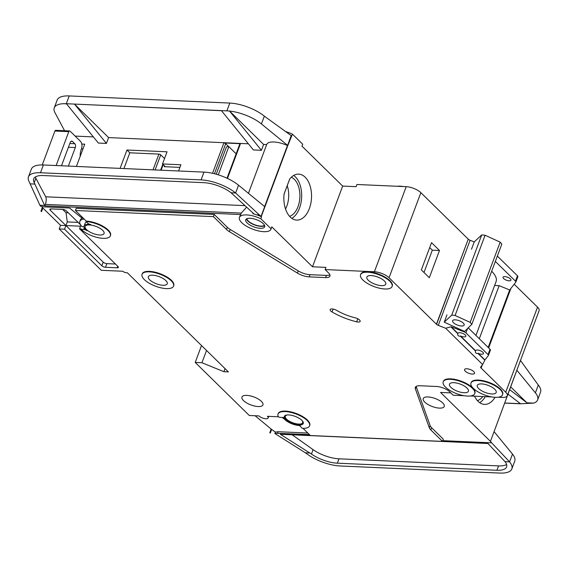 <?xml version="1.0" encoding="UTF-8"?>
<svg xmlns="http://www.w3.org/2000/svg" width="569" height="569" viewBox="0 0 569 569"><rect width="100%" height="100%" fill="white"/><g stroke="black" fill="none" stroke-linecap="round" stroke-linejoin="round"><path stroke-width="0.85" d="M461.509 325.987A6.174 2.34 20.5 0 1 455.214 324.003A6.174 2.34 20.5 0 1 452.597 320.752A6.174 2.34 20.5 0 1 455.25 319.842A6.174 2.34 20.5 0 1 461.544 321.826A6.174 2.34 20.5 0 1 464.162 325.077A6.174 2.34 20.5 0 1 461.509 325.987M471.509 249.222L474.233 241.932L481.723 234.905L485.087 235.253L500.165 242.145L470.172 322.367L471.836 324.316L464.162 331.855A2.802 1.067 20.5 0 1 465.933 332.915L488.024 354.587A2.802 1.067 20.5 0 1 488.408 355.469A2.802 1.067 20.5 0 1 488.344 355.575L484.93 359.942L482.633 364.523L480.698 366.991A2.802 1.067 20.5 0 0 480.634 367.105A2.802 1.067 20.5 0 0 480.969 367.93L505.727 392.226A11.224 4.26 20.5 0 1 507.278 395.754A11.224 4.26 20.5 0 1 502.463 397.411L498.216 397.219M500.165 242.145L501.83 244.094L471.836 324.316M491.68 271.242A33.663 12.774 20.5 0 1 496.076 281.584L475.947 335.426M446.964 314.856L444.24 322.154L451.729 315.119L455.093 315.475L470.172 322.367M481.723 234.905L451.729 315.119M485.087 235.253L455.093 315.475M444.24 322.154L464.347 331.343M42.241 164.939L54.923 131.034A1.401 0.839 -87.5 0 1 55.698 130.329L69.582 130.948A1.401 0.839 92.5 0 0 68.806 131.645L54.923 131.034M56.139 165.543L68.806 131.645M69.582 130.948A1.401 0.839 92.5 0 1 69.823 131.012A5.612 3.371 92.5 0 1 70.428 131.475L80.393 141.247A5.612 3.371 92.5 0 1 81.417 148.9L81.239 149.391A11.224 6.743 92.5 0 0 80.193 156.34M70.919 141.425L72.519 141.496L74.795 143.729A2.802 1.686 92.5 0 1 75.307 147.563L68.38 166.084M61.495 165.778L70.186 142.535A2.802 1.686 92.5 0 1 71.73 141.126A2.802 1.686 92.5 0 1 72.519 141.496M81.445 148.836L82.974 148.907M264.478 225.253A9.538 3.62 20.5 0 1 260.766 226.099A9.538 3.62 20.5 0 1 251.747 223.432A9.538 3.62 20.5 0 1 246.91 218.681M260.325 228.325A10.1 3.834 20.5 0 1 250.019 225.075A10.1 3.834 20.5 0 1 245.737 219.762A10.1 3.834 20.5 0 1 250.076 218.276A10.1 3.834 20.5 0 1 260.374 221.519A10.1 3.834 20.5 0 1 264.656 226.832A10.1 3.834 20.5 0 1 260.325 228.325M264.67 225.729A10.1 3.834 20.5 0 1 261.05 226.377A10.1 3.834 20.5 0 1 246.455 218.923M246.662 214.926A16.828 6.387 20.5 0 1 260.83 218.752L271.072 228.802A16.828 6.387 20.5 0 1 270.965 229.193A16.828 6.387 20.5 0 1 263.739 231.675A16.828 6.387 20.5 0 1 246.569 226.263A16.828 6.387 20.5 0 1 239.435 217.408A16.828 6.387 20.5 0 1 246.662 214.926M253.034 213.076L252.821 213.66L256.64 214.833A16.828 6.387 20.5 0 1 261.555 216.803L260.83 218.752M246.619 207.144L241.299 213.091L240.751 214.549A16.828 6.387 20.5 0 0 240.161 215.459L239.435 217.408M285.994 131.702A16.828 6.387 20.5 0 1 292.459 134.156L287.807 145.543L261.271 216.526L261.555 216.803M336.628 310.368A4.488 1.7 -159.5 0 0 332.061 308.939A4.488 1.7 -159.5 0 0 330.134 309.6A4.488 1.7 -159.5 0 0 332.054 311.968A37.028 14.047 -159.5 0 0 356.649 321.819A4.488 1.7 -159.5 0 0 360.156 321.4A4.488 1.7 -159.5 0 0 355.262 317.836A28.052 10.647 -159.5 0 1 336.628 310.368M303.327 423.244A10.1 3.834 20.5 0 1 299.102 424.495A10.1 3.834 20.5 0 1 289.073 421.409A10.1 3.834 20.5 0 1 284.45 416.188M298.924 424.986A10.1 3.834 20.5 0 1 288.618 421.736A10.1 3.834 20.5 0 1 284.336 416.423A10.1 3.834 20.5 0 1 288.675 414.929A10.1 3.834 20.5 0 1 298.974 418.179A10.1 3.834 20.5 0 1 303.256 423.492A10.1 3.834 20.5 0 1 298.924 424.986M299.877 425.726A1.124 0.427 -159.5 0 1 300.283 425.555A11.224 4.26 -159.5 0 1 283.355 417.497L279.863 417.34A1.124 0.427 -159.5 0 1 278.262 416.558A16.828 6.387 20.5 0 1 278.035 414.061A16.828 6.387 20.5 0 1 285.261 411.579A16.828 6.387 20.5 0 1 302.431 416.992A16.828 6.387 20.5 0 1 309.564 425.854A16.828 6.387 20.5 0 1 302.338 428.336L300.034 426.074A1.124 0.427 -159.5 0 1 299.877 425.726L299.941 425.555M278.035 414.061L278.213 413.578A16.828 6.387 20.5 0 1 285.446 411.095A16.828 6.387 20.5 0 1 302.608 416.508A16.828 6.387 20.5 0 1 309.742 425.363L309.564 425.854M292.459 134.156L302.701 144.206L301.975 146.155L342.673 186.077L356.109 186.675L356.927 184.491L406.209 186.675L374.395 271.762L325.119 269.571L328.533 272.921A10.1 3.834 -159.5 0 1 329.928 276.1A10.1 3.834 -159.5 0 1 325.589 277.587L309.152 276.861A11.224 4.26 -159.5 0 1 297.395 273.063L229.392 231.654A11.224 4.26 -159.5 0 1 226.498 229.463L213.411 216.625L75.428 210.494L86.246 221.106L86.061 221.59L87.626 223.133A2.802 1.067 -159.5 0 0 90.812 224.577A11.224 4.26 -159.5 0 0 88.906 224.385A11.224 4.26 -159.5 0 0 84.091 226.042A11.224 4.26 -159.5 0 0 86.957 230.694A2.802 1.067 -159.5 0 0 83.629 229.485L84.269 227.764M86.573 222.095A11.224 4.26 -159.5 0 0 85.087 223.368L84.091 226.042M149.263 271.854A16.828 6.387 20.5 0 1 166.433 277.259A16.828 6.387 20.5 0 1 173.566 286.122A16.828 6.387 20.5 0 1 166.34 288.604A16.828 6.387 20.5 0 1 149.17 283.191A16.828 6.387 20.5 0 1 142.037 274.336A16.828 6.387 20.5 0 1 149.263 271.854M142.037 274.336L142.214 273.845A16.828 6.387 20.5 0 1 149.441 271.363A16.828 6.387 20.5 0 1 166.61 276.776A16.828 6.387 20.5 0 1 173.744 285.638L173.566 286.122M450.42 379.331A16.828 6.387 20.5 0 1 467.59 384.744A16.828 6.387 20.5 0 1 474.724 393.599A16.828 6.387 20.5 0 1 467.498 396.081A16.828 6.387 20.5 0 1 450.328 390.675A16.828 6.387 20.5 0 1 443.194 381.813A16.828 6.387 20.5 0 1 450.42 379.331M443.194 381.813L443.379 381.33A16.828 6.387 20.5 0 1 450.605 378.847A16.828 6.387 20.5 0 1 467.775 384.253A16.828 6.387 20.5 0 1 474.909 393.115L474.724 393.599M478.202 380.561A16.828 6.387 20.5 0 1 495.371 385.974A16.828 6.387 20.5 0 1 502.498 394.836A16.828 6.387 20.5 0 1 495.272 397.318A16.828 6.387 20.5 0 1 478.109 391.906A16.828 6.387 20.5 0 1 470.976 383.044A16.828 6.387 20.5 0 1 478.202 380.561M470.976 383.044L471.153 382.56A16.828 6.387 20.5 0 1 478.38 380.078A16.828 6.387 20.5 0 1 495.549 385.49A16.828 6.387 20.5 0 1 502.683 394.345L502.498 394.836M367.78 272.224A16.828 6.387 20.5 0 1 384.95 277.636A16.828 6.387 20.5 0 1 392.084 286.499A16.828 6.387 20.5 0 1 384.857 288.981A16.828 6.387 20.5 0 1 367.688 283.568A16.828 6.387 20.5 0 1 360.554 274.706A16.828 6.387 20.5 0 1 367.78 272.224M360.554 274.706L360.739 274.222A16.828 6.387 20.5 0 1 367.965 271.74A16.828 6.387 20.5 0 1 385.128 277.153A16.828 6.387 20.5 0 1 392.261 286.008L392.084 286.499M397.013 186.269A16.828 6.387 20.5 0 1 399.957 186.17A16.828 6.387 20.5 0 1 403.385 186.554M477.405 400.633A20.05 12.049 92.5 0 0 482.811 396.536M495.058 397.304A23.002 13.82 -87.5 0 1 484.511 404.381A23.002 13.82 -87.5 0 1 478.074 401.337A23.002 13.82 -87.5 0 1 474.51 396.166M479.646 402.646A23.002 13.82 92.5 0 0 485.336 396.65M504.845 276.619A4.211 1.593 -159.5 0 0 503.039 277.238A4.211 1.593 -159.5 0 0 504.817 279.45A4.211 1.593 -159.5 0 0 509.113 280.802A4.211 1.593 -159.5 0 0 510.919 280.183A4.211 1.593 -159.5 0 0 509.134 277.971A4.211 1.593 -159.5 0 0 504.845 276.619M381.443 285.631A10.1 3.834 20.5 0 1 371.137 282.38A10.1 3.834 20.5 0 1 366.863 277.067A10.1 3.834 20.5 0 1 371.194 275.574A10.1 3.834 20.5 0 1 381.493 278.824A10.1 3.834 20.5 0 1 385.775 284.137A10.1 3.834 20.5 0 1 381.443 285.631M491.858 393.968A10.1 3.834 20.5 0 1 481.559 390.718A10.1 3.834 20.5 0 1 477.277 385.405A10.1 3.834 20.5 0 1 481.616 383.911A10.1 3.834 20.5 0 1 491.915 387.162A10.1 3.834 20.5 0 1 496.196 392.475A10.1 3.834 20.5 0 1 491.858 393.968M482.633 364.523L445.662 328.256L451.11 326.755L457.917 333.434A4.211 1.593 20.5 0 1 457.945 333.342A4.211 1.593 20.5 0 1 459.752 332.716A4.211 1.593 20.5 0 1 464.041 334.074A4.211 1.593 20.5 0 1 465.826 336.286A4.211 1.593 20.5 0 1 464.019 336.905A4.211 1.593 20.5 0 1 460.477 335.952L475.563 350.746A4.211 1.593 20.5 0 1 475.584 350.653A4.211 1.593 20.5 0 1 477.391 350.027A4.211 1.593 20.5 0 1 481.687 351.386A4.211 1.593 20.5 0 1 483.472 353.598A4.211 1.593 20.5 0 1 481.666 354.217A4.211 1.593 20.5 0 1 478.124 353.264L484.93 359.942M457.917 333.434L457.825 333.683C457.44 335.433 458.294 336.272 460.385 336.194L460.477 335.952M460.385 336.194L475.471 350.995C475.079 352.744 475.933 353.584 478.031 353.505L478.124 353.264M162.919 285.254A10.1 3.834 20.5 0 1 152.62 282.004A10.1 3.834 20.5 0 1 148.338 276.69A10.1 3.834 20.5 0 1 152.677 275.204A10.1 3.834 20.5 0 1 162.976 278.447A10.1 3.834 20.5 0 1 167.258 283.767A10.1 3.834 20.5 0 1 162.919 285.254M439.432 408.115A11.224 4.26 20.5 0 1 427.98 404.509A11.224 4.26 20.5 0 1 423.229 398.599A11.224 4.26 20.5 0 1 428.044 396.942A11.224 4.26 20.5 0 1 439.488 400.555A11.224 4.26 20.5 0 1 444.247 406.458A11.224 4.26 20.5 0 1 439.432 408.115M464.084 392.731A10.1 3.834 20.5 0 1 453.785 389.488A10.1 3.834 20.5 0 1 449.503 384.167A10.1 3.834 20.5 0 1 453.842 382.681A10.1 3.834 20.5 0 1 464.14 385.931A10.1 3.834 20.5 0 1 468.422 391.244A10.1 3.834 20.5 0 1 464.084 392.731M258.141 406.551A11.224 4.26 20.5 0 1 246.697 402.944A11.224 4.26 20.5 0 1 241.939 397.034A11.224 4.26 20.5 0 1 246.761 395.384A11.224 4.26 20.5 0 1 258.205 398.99A11.224 4.26 20.5 0 1 262.956 404.893A11.224 4.26 20.5 0 1 258.141 406.551M301.812 420.263A9.253 3.514 20.5 0 1 302.651 422.717A9.253 3.514 20.5 0 1 298.675 424.083A9.253 3.514 20.5 0 1 289.23 421.103A9.253 3.514 20.5 0 1 285.311 416.231A9.253 3.514 20.5 0 1 287.551 414.936M99.724 234.997A10.1 3.834 20.5 0 1 89.418 231.747A10.1 3.834 20.5 0 1 85.144 226.434A10.1 3.834 20.5 0 1 89.475 224.94A10.1 3.834 20.5 0 1 99.781 228.19A10.1 3.834 20.5 0 1 104.056 233.503A10.1 3.834 20.5 0 1 99.724 234.997M472.263 374.075A5.327 2.02 20.5 0 1 466.829 372.361A5.327 2.02 20.5 0 1 464.567 369.558A5.327 2.02 20.5 0 1 466.857 368.769A5.327 2.02 20.5 0 1 472.291 370.483A5.327 2.02 20.5 0 1 474.553 373.285A5.327 2.02 20.5 0 1 472.263 374.075M289.578 216.348A20.05 12.049 92.5 0 0 299.643 199.968A20.05 12.049 92.5 0 0 294.344 179.299A20.05 12.049 92.5 0 0 291.321 177.236M285.531 209.022A20.05 12.049 92.5 0 0 287.224 185.707M305.155 177.179A23.002 13.82 -87.5 0 1 310.838 203.332A23.002 13.82 -87.5 0 1 296.684 220.096A23.002 13.82 -87.5 0 1 290.247 217.045A23.002 13.82 -87.5 0 1 284.087 193.986L289.685 179.022A23.002 13.82 -87.5 0 1 298.725 174.135A23.002 13.82 -87.5 0 1 305.155 177.179M293.725 175.43A23.002 13.82 -87.5 0 1 295.297 176.746A23.002 13.82 -87.5 0 1 301.556 198.78A23.002 13.82 -87.5 0 1 291.819 218.361M179.904 167.386L164.242 166.696A1.401 0.533 20.5 0 0 164.839 166.482A1.401 0.533 20.5 0 0 164.647 166.041L162.514 163.95L167.058 151.795L126.965 150.017L120.095 168.381M162.514 163.95L180.885 164.768L178.559 170.977M81.765 144.057L84.738 144.185L76.417 166.44M227.017 178.218L239.855 143.893A1.401 0.533 20.5 0 1 240.452 143.687L223.88 142.954A1.401 0.533 20.5 0 1 225.708 143.701L214.47 173.758M263.618 144.469L266.655 144.604A16.828 6.387 20.5 0 1 266.697 144.476A16.828 6.387 20.5 0 1 287.459 145.529L287.807 145.543A2.802 1.067 -159.5 0 0 287.601 145.358L261.434 123.942A28.052 10.647 -159.5 0 0 229.563 111.055L263.618 144.469L261.434 150.301L253.376 149.946L221.398 110.614L229.463 110.976L226.889 110.848L229.798 103.067A28.052 10.647 20.5 0 1 264.343 116.168L261.434 123.942M74.575 104.191L108.608 137.584L248.369 143.793M108.608 137.584L106.431 143.416L98.366 143.061L66.395 103.729L221.405 110.606M75.144 136.098L93.366 136.909M287.459 145.529L264.635 206.568M256.64 214.833L259.372 214.954L261.064 216.341A2.802 1.067 -159.5 0 1 261.271 216.526M270.965 229.193L271.69 227.251A16.828 6.387 20.5 0 0 271.797 226.86L312.495 266.783L325.937 267.38L325.119 269.571M28.45 176.888L31.359 169.114A28.052 10.647 20.5 0 1 40.918 164.953L43.4 164.974L40.491 172.756A28.052 10.647 -159.5 0 0 28.45 176.888A28.052 10.647 -159.5 0 0 29.104 181.618L39.887 205.21L44.574 205.416L44.809 205.843L240.751 214.549M39.887 205.21L40.392 206.156L43.991 206.874L69.532 208.012L81.651 217.835L83.238 218.155M75.428 210.494L76.246 208.311L214.228 214.435L213.411 216.625M226.498 229.463L227.316 227.273L214.228 214.435M227.316 227.273A11.224 4.26 -159.5 0 0 230.21 229.463L298.213 270.88A11.224 4.26 -159.5 0 0 309.97 274.671L326.407 275.403A10.1 3.834 -159.5 0 0 329.885 274.841M43.4 164.974L203.987 172.108A28.052 10.647 20.5 0 1 206.661 172.315A28.052 10.647 20.5 0 1 238.532 185.202L235.623 192.983L259.372 214.954M264.905 206.803A2.802 1.067 20.5 0 0 264.699 206.618L238.532 185.202M252.821 213.66L253.703 213.695L231.092 192.784L235.623 192.983A28.052 10.647 -159.5 0 0 201.077 179.889L40.491 172.756M291.449 135.82A2.802 1.067 20.5 0 0 291.236 135.635L264.343 116.168M44.809 205.843L45.349 204.385C46.352 201.284 46.48 198.752 45.719 196.796L35.868 178.261A22.44 8.514 20.5 0 1 35.328 176.966M236.142 153.829L228.83 146.653L227.934 146.617A2.802 1.97 -45.5 0 0 226.405 147.037L216.241 174.228M218.29 174.839L228.83 146.653M228.717 146.646L225.708 143.701M520.457 360.511L490.45 441.388L440.562 392.432L450.804 392.887M474.254 241.917L470.101 240.296L438.286 325.376L445.662 328.256M438.286 325.376A2.802 1.067 20.5 0 1 436.579 324.373L389.047 277.743A11.224 4.26 20.5 0 0 374.395 271.762M86.246 221.106A16.828 6.387 20.5 0 1 103.416 226.519A16.828 6.387 20.5 0 1 110.542 235.374L110.365 235.865A16.828 6.387 20.5 0 1 97.96 237.622A16.828 6.387 20.5 0 1 81.161 229.371L81.339 228.887L79.546 228.809L117.968 266.498A2.802 1.067 20.5 0 1 118.352 267.387A2.802 1.067 20.5 0 1 117.15 267.8L117.726 266.264M42.903 208.012L41.537 211.654L41.103 211.234L42.262 207.187A5.612 2.127 -159.5 0 0 42.903 208.012L60.549 225.324L59.183 228.966L64.56 229.207L101.837 265.787A2.802 1.067 20.5 0 0 105.5 267.281L117.15 267.8M59.183 228.966L101.303 270.296L122.804 271.249A2.802 1.067 20.5 0 0 126.467 272.743L127.364 272.786L228.389 371.906L223.916 371.706L201.938 362.738L195.217 362.439L249.286 415.491L258.916 415.918A5.327 2.02 -159.5 0 0 264.236 418.528A5.327 2.02 -159.5 0 0 268.17 417.973A5.327 2.02 -159.5 0 0 267.43 416.295L278.44 416.785M464.069 395.704L453.18 395.22L449.766 391.87A10.1 3.834 -159.5 0 0 436.579 386.486L420.142 385.754A11.224 4.26 -159.5 0 0 415.32 387.411A11.224 4.26 -159.5 0 0 415.37 388.819L429.339 427.831A11.224 4.26 -159.5 0 0 430.84 429.958L442.504 441.395L310.347 435.527L303.035 428.357M491.851 396.934L470.442 395.988M451.11 326.755L464.162 331.855M479.304 338.726L499.148 285.666L509.682 289.97L515.791 282.167A2.802 1.067 -159.5 0 0 515.855 282.053A2.802 1.067 -159.5 0 0 515.471 281.171L495.35 261.427M509.682 289.97L488.195 347.439M497.349 256.078L517.47 275.823A2.802 1.067 20.5 0 1 517.854 276.705A2.802 1.067 20.5 0 1 517.797 276.819M514.184 284.223L537.541 307.139A11.224 4.26 20.5 0 1 539.092 310.674L507.278 395.754M406.209 186.675A11.224 4.26 20.5 0 1 420.861 192.663L468.244 239.151L436.43 324.23M468.195 239.279L436.579 324.373M470.101 240.296A2.802 1.067 20.5 0 1 468.387 239.293M80.521 226.206L65.926 225.559L103.202 262.138A2.802 1.067 20.5 0 0 106.865 263.632L115.436 264.016M271.797 226.86L271.072 228.802M342.673 186.077L312.495 266.783M41.871 206.455L42.262 207.187M54.261 107.854L57.17 100.073A28.052 10.647 20.5 0 1 69.219 95.933L66.31 103.714L63.82 103.693A28.052 10.647 -159.5 0 0 54.261 107.854A28.052 10.647 -159.5 0 0 54.923 112.577L64.56 130.721M40.897 210.836A5.612 2.127 -159.5 0 0 41.537 211.654M269.798 432.717A5.612 2.127 -159.5 0 0 270.275 433.08L269.798 432.717L271.164 429.076A5.612 2.127 -159.5 0 0 271.633 429.431L275.389 432.099L278.106 431.722L307.808 433.037M201.526 345.547L195.217 362.439M442.504 441.395L443.322 439.211L431.658 427.767A11.224 4.26 -159.5 0 1 430.157 425.64L416.188 386.628A11.224 4.26 -159.5 0 1 416.138 386.465M309.394 434.595L276.754 433.294L309.55 434.752M442.774 440.669L491.644 442.838L509.582 461.864L505.059 461.665L487.939 443.5L280.353 434.282L311.442 454.026A22.44 8.514 -159.5 0 0 337.339 463.18L496.936 470.271A22.44 8.514 -159.5 0 0 506.574 466.964A22.44 8.514 -159.5 0 0 505.059 461.665M490.45 441.388L491.644 442.838M276.754 433.294L274.855 433.528L305.368 452.796L309.991 453.002M520.308 403.556L518.857 402.454L520.215 403.784L533.793 403.115A28.052 10.647 -159.5 0 0 537.641 399.886A28.052 10.647 -159.5 0 0 535.393 392.83L516.993 370.405M106.431 143.416L74.461 104.077L221.476 110.713M63.813 103.707L66.473 103.828M533.793 403.115L526.922 402.809L510.699 386.899M305.368 452.796L307.815 454.531A28.052 10.647 -159.5 0 0 340.184 465.975L499.781 473.067A28.052 10.647 -159.5 0 0 511.83 468.927L514.739 461.146A28.052 10.647 20.5 0 0 512.491 454.09L494.091 431.665M69.219 95.933L229.798 103.067M520.628 360.682L538.302 385.049A28.052 10.647 20.5 0 1 540.55 392.112L537.641 399.886M490.343 350.227A2.802 1.067 20.5 0 0 490.407 350.12A2.802 1.067 20.5 0 0 490.023 349.238L468.152 327.78M274.855 433.528L275.389 432.099M270.275 433.08L271.633 429.431M511.83 468.927A28.052 10.647 -159.5 0 0 509.582 461.864L512.491 454.09M504.646 403.094L520.215 403.784M510.521 288.896L488.515 347.759M481.893 365.469L480.969 367.93M510.891 288.426L488.657 347.894M482.263 364.999L481.111 368.072M255.097 415.747L271.164 429.076M206.526 350.454L201.938 362.738M225.061 368.641L223.916 371.706M421.352 269.898L431.53 242.671L439.496 250.488L429.318 277.715L421.352 269.898M504.675 403.016L520.109 403.706M504.682 403.001L520.116 403.684M231.092 192.784A22.44 8.514 -159.5 0 0 203.922 182.677L43.344 175.544A22.44 8.514 -159.5 0 0 33.706 178.858A22.44 8.514 -159.5 0 0 34.232 182.635L44.574 205.416M30.299 183.865L34.994 184.072M494.625 285.46L499.148 285.666M506.588 464.475A22.44 8.514 20.5 0 1 498.572 465.897L338.975 458.806A22.44 8.514 20.5 0 1 313.078 449.652L292.189 434.808M526.922 402.809L509.668 389.658M518.857 402.454L507.982 394.168M229.463 110.976L261.434 150.301M84.112 219.015A16.828 6.387 -159.5 0 0 79.838 221.398A16.828 6.387 -159.5 0 0 82.156 226.697L83.992 226.782M79.546 228.809L80.876 225.253M81.161 229.371L83.629 229.485M86.061 221.59A16.828 6.387 20.5 0 1 103.231 227.003A16.828 6.387 20.5 0 1 110.365 235.865M282.181 417.44A16.828 6.387 -159.5 0 0 284.479 419.189M277.565 433.18L278.106 431.722M64.56 229.207L65.926 225.559L60.549 225.324M78.095 222.394L67.284 221.917L65.926 225.559L50.271 210.203A2.802 1.067 20.5 0 1 49.88 209.321A2.802 1.067 20.5 0 1 51.089 208.908L62.732 209.428A2.802 1.067 20.5 0 1 66.395 210.921L80.599 224.855M79.838 221.398L80.378 219.94A16.828 6.387 20.5 0 1 82.619 218.034M67.284 221.917L66.054 212.728L62.682 209.42M66.054 212.728L68.344 212.834M478.031 353.505L484.838 360.184M451.018 326.997L457.825 333.683M423.99 272.48L432.333 250.168L429.695 247.579M432.333 250.168L439.496 250.488M153.033 169.847L158.915 154.099L129.81 152.805L123.921 168.552M129.81 152.805L126.965 150.017M158.915 154.099A1.401 0.533 20.5 0 1 160.75 154.846L155.109 169.939M164.533 158.559L160.75 154.846M302.701 144.206A16.828 6.387 20.5 0 1 302.594 144.597L302.004 146.176M69.823 143.509L74.795 143.729M68.422 147.257L75.307 147.563M212.536 173.296L223.88 142.954M240.452 143.687L227.465 178.424M241.299 213.091L45.349 204.385M45.719 196.796L245.004 205.644M517.47 275.823L515.471 281.171M203.987 172.108L201.077 179.889M467.69 328.206L465.933 332.915M490.023 349.238L488.024 354.587M538.302 385.049L535.393 392.83M264.699 206.618L261.064 216.341M291.236 135.635L287.601 145.358M537.541 307.139L505.727 392.226M420.861 192.663L389.047 277.743M496.936 470.271L498.572 465.897M337.339 463.18L338.975 458.806M311.442 454.026L313.078 449.652M34.232 182.635L35.868 178.261M101.837 265.787L103.202 262.138M105.5 267.281L106.865 263.632M332.054 311.968L333.142 309.067M356.649 321.819L357.787 318.782M325.589 277.587L326.407 275.403M229.392 231.654L230.21 229.463M297.395 273.063L298.213 270.88M309.152 276.861L309.97 274.671M429.339 427.831L430.157 425.64M430.84 429.958L431.658 427.767M415.37 388.819L416.188 386.628M50.271 210.203L50.755 208.908M164.242 166.696L164.526 165.928M163.196 164.619L161.105 170.202M517.854 276.705L515.855 282.053M490.407 350.12L488.408 355.469M268.17 417.973L268.774 416.352M289.756 178.936L284.073 194.129M266.697 144.476L248.44 193.318M162.812 164.242L160.593 170.181"/></g></svg>
